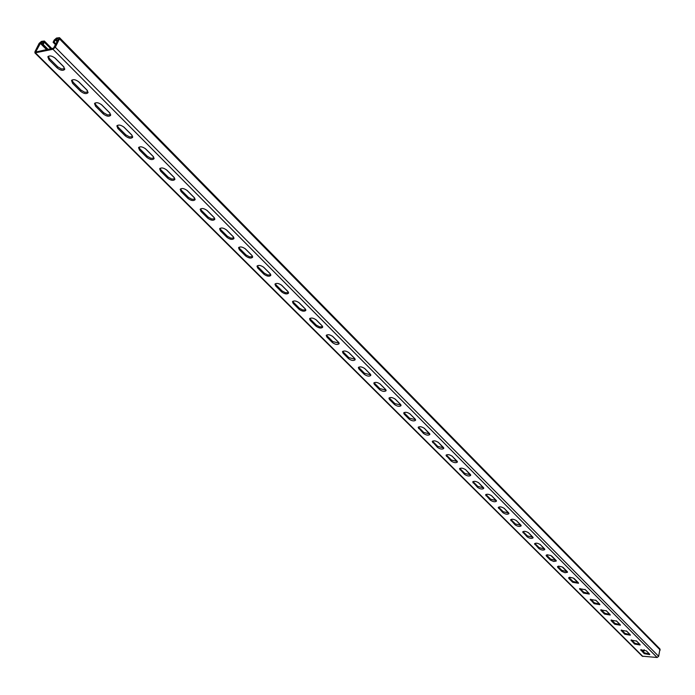 <?xml version="1.0" encoding="UTF-8"?>
<svg xmlns="http://www.w3.org/2000/svg" width="695" height="695" viewBox="0 0 695 695"><rect width="100%" height="100%" fill="white"/><g stroke="black" fill="none" stroke-linecap="round" stroke-linejoin="round"><path stroke-width="1.04" d="M50.77 48.737L44.306 42.23L43.194 44.445L48.059 49.328M44.306 42.23L44.367 41.022L41.439 41.387L39.137 43.368L34.967 51.665L34.906 52.89L52.976 49.258L55.305 47.251L59.466 38.885L59.518 37.678L56.538 38.043L54.219 40.041L53.107 42.265L55.626 44.81M42.491 44.098L40.883 42.491L43.333 42.047L42.204 44.654L47.078 49.536M43.194 44.445L42.204 44.654M36.357 51.856L35.949 51.456L40.883 42.491M643.605 651.997L644.187 649.695M59.518 37.678L659.963 648.982L658.66 656.315L657.122 657.487L642.25 656.184L34.906 52.89M57.094 67.867C60.378 70.438 62.898 70.968 64.635 69.457L63.532 66.538L55.426 58.415C52.134 55.817 49.606 55.279 47.851 56.79L48.98 59.77L57.094 67.867L57.642 66.755L61.447 68.97L64.765 68.822M80.49 91.201C83.739 93.729 86.232 94.242 87.952 92.748L86.901 89.968L79.039 82.08C75.772 79.534 73.27 79.013 71.533 80.507L72.61 83.348L80.49 91.201L81.011 90.107L84.781 92.279L88.083 92.122M103.207 113.876C106.431 116.352 108.898 116.856 110.609 115.37L109.602 112.729L101.957 105.067C98.725 102.565 96.249 102.052 94.52 103.538L95.554 106.239L103.207 113.876L103.72 112.781L107.447 114.91L110.722 114.753M125.282 135.899C128.479 138.34 130.921 138.826 132.615 137.358L131.659 134.839L124.231 127.393C121.026 124.935 118.567 124.44 116.856 125.908L117.846 128.479L125.282 135.899L125.778 134.813L129.47 136.906L132.719 136.741M146.741 157.305C149.903 159.711 152.327 160.18 154.012 158.729L153.091 156.332L145.872 149.095C142.692 146.671 140.26 146.193 138.566 147.644L139.513 150.094L146.741 157.305L147.227 156.227L150.876 158.286L154.108 158.121M167.608 178.129C170.744 180.492 173.151 180.952 174.819 179.518L173.941 177.225L166.913 170.188C163.768 167.808 161.353 167.339 159.676 168.781L160.58 171.118L167.608 178.129L168.077 177.06L171.691 179.075L174.905 178.91M187.911 198.388C191.021 200.707 193.401 201.159 195.06 199.734L194.209 197.554L187.381 190.708C184.262 188.371 181.873 187.911 180.205 189.327L181.065 191.559L187.911 198.388L188.362 197.319L191.942 199.3L195.13 199.144M207.666 218.1C210.75 220.376 213.113 220.819 214.755 219.42L213.947 217.335L207.292 210.672C204.208 208.37 201.828 207.927 200.177 209.325L201.011 211.454L207.666 218.1L208.109 217.04L211.645 218.986L214.825 218.829M226.9 237.29C229.949 239.532 232.295 239.966 233.928 238.585L233.155 236.595L226.674 230.106C223.616 227.847 221.262 227.404 219.62 228.785L220.419 230.818L226.9 237.29L227.335 236.239L230.836 238.15L233.989 237.994M245.63 255.977C248.662 258.184 250.982 258.61 252.598 257.246L251.859 255.352L245.552 249.027C242.52 246.803 240.183 246.369 238.559 247.741L239.315 249.679L245.63 255.977L246.056 254.935L249.514 256.82L252.65 256.663M263.883 274.186C266.88 276.358 269.182 276.775 270.789 275.429L270.077 273.613L263.935 267.462C260.929 265.273 258.618 264.847 256.994 266.194L257.732 268.044L263.883 274.186L264.291 273.152L267.723 275.003L270.833 274.855M281.666 291.935C284.637 294.063 286.922 294.471 288.521 293.16L287.834 291.422L281.849 285.419C278.869 283.265 276.575 282.848 274.968 284.177L275.672 285.949L281.666 291.935L282.066 290.91L285.454 292.725L288.555 292.578M299.006 309.232C301.951 311.334 304.219 311.734 305.8 310.43L305.14 308.771L299.31 302.924C296.348 300.805 294.081 300.396 292.482 301.7L293.16 303.394L299.006 309.232L299.397 308.215L302.751 309.996L305.826 309.857M315.912 326.103C318.831 328.17 321.081 328.561 322.654 327.284L322.02 325.694L316.329 319.987C313.402 317.902 311.143 317.502 309.562 318.788L310.213 320.412L315.912 326.103L316.294 325.095L319.613 326.85L322.671 326.719M332.41 342.557C335.303 344.598 337.535 344.981 339.099 343.721L338.482 342.201L332.931 336.632C330.029 334.582 327.788 334.191 326.224 335.45L326.85 337.006L332.41 342.557L332.775 341.558L339.108 343.156M348.508 358.62C351.375 360.618 353.581 361.009 355.136 359.767L354.546 358.307L349.133 352.878C346.258 350.853 344.034 350.471 342.47 351.713L343.078 353.199L348.508 358.62L348.864 357.621L355.136 359.202M364.215 374.292C367.056 376.264 369.254 376.647 370.8 375.422L370.227 374.032L364.936 368.724C362.086 366.734 359.888 366.352 358.333 367.577L358.915 369.002L364.215 374.292L364.562 373.302L370.791 374.866M379.548 389.591C382.372 391.537 384.552 391.911 386.081 390.712L385.534 389.374L380.373 384.196C377.541 382.241 375.361 381.859 373.823 383.067L374.379 384.431L379.548 389.591L379.896 388.618L386.064 390.164M394.534 404.542C397.332 406.453 399.486 406.827 401.015 405.645L400.485 404.36L395.438 399.304C392.64 397.375 390.468 397.001 388.939 398.192L389.478 399.495L394.534 404.542L394.864 403.569L400.989 405.098M409.164 419.146C411.935 421.031 414.081 421.396 415.593 420.24L415.089 419.007L410.163 414.064C407.383 412.161 405.228 411.796 403.708 412.96L404.229 414.22L409.164 419.146L409.494 418.182L415.567 419.693M423.464 433.411C426.217 435.27 428.337 435.626 429.849 434.497L424.541 428.485C421.787 426.608 419.65 426.243 418.138 427.39L423.464 433.411L423.785 432.455L429.805 433.949M437.442 447.354C440.17 449.187 442.281 449.543 443.775 448.431L438.597 442.576C435.861 440.734 433.75 440.369 432.247 441.49L437.442 447.354L437.754 446.407L443.731 447.884M451.107 460.993C453.809 462.792 455.903 463.148 457.397 462.053L452.332 456.346C449.63 454.53 447.528 454.174 446.034 455.277L451.107 460.993L451.411 460.047L457.345 461.515M464.477 474.329C467.153 476.101 469.229 476.457 470.706 475.38L465.772 469.82C463.087 468.03 461.002 467.674 459.517 468.751L464.477 474.329L464.773 473.391L470.654 474.841M477.552 487.369C480.202 489.124 482.269 489.471 483.737 488.411L478.907 482.99C476.249 481.227 474.172 480.87 472.704 481.939L477.552 487.369L477.839 486.439L483.668 487.881M490.34 500.131C492.972 501.859 495.022 502.198 496.482 501.165L491.765 495.874C489.124 494.136 487.065 493.789 485.597 494.831L490.34 500.131L490.618 499.21L496.404 500.635M502.859 512.615C505.465 514.317 507.498 514.665 508.949 513.648L504.335 508.488C501.721 506.768 499.679 506.429 498.219 507.446L502.859 512.615L503.128 511.702L508.87 513.119M515.108 524.847C517.697 526.523 519.712 526.862 521.154 525.863L516.646 520.824C514.048 519.139 512.024 518.791 510.582 519.799L515.108 524.847L515.377 523.934L521.068 525.342M527.105 536.809C529.668 538.469 531.675 538.807 533.108 537.826L528.695 532.909C526.124 531.241 524.117 530.902 522.675 531.884L527.105 536.809L527.366 535.906L533.013 537.305M538.851 548.537C541.396 550.162 543.386 550.501 544.811 549.545L540.501 544.741C537.947 543.099 535.949 542.76 534.516 543.725L538.851 548.537L539.111 547.634L544.715 549.024L540.119 544.42M550.362 560.014L553.741 561.499L556.278 561.021L550.874 555.54L547.139 554.766L546.114 555.314L546.47 556.139L550.362 560.014L550.614 559.119L556.165 560.5L551.682 556.009M561.63 571.264L564.992 572.723L567.511 572.263L562.212 566.903L558.493 566.13L557.477 566.668L557.824 567.468L561.63 571.264L561.881 570.378L567.389 571.75L563.011 567.363M572.68 582.288L578.518 583.279L573.314 578.032L569.613 577.267L568.614 577.797L568.944 578.561L572.68 582.288L572.923 581.402L578.388 582.766L574.105 578.492M583.505 593.087L589.299 594.077L588.986 593.348L585.338 589.699L579.526 588.7L583.505 593.087L583.748 592.218L589.169 593.565M594.121 603.677L599.872 604.659L599.568 603.964L595.997 600.376L590.22 599.385L594.121 603.677L594.355 602.808L599.733 604.155M604.528 614.067L610.245 615.04L606.44 610.853L600.706 609.871L601.01 610.558L604.528 614.067L604.754 613.199L610.097 614.536L606.101 610.566M614.736 624.249L620.409 625.222L616.682 621.122L610.992 620.14L611.287 620.809L614.736 624.249L614.962 623.389L620.261 624.718L616.352 620.843M624.753 634.24L630.382 635.204L630.104 634.578L626.734 631.199L621.078 630.217L624.753 634.24L624.97 633.388L630.226 634.709M634.57 644.039L640.164 645.003L639.895 644.395L636.585 641.077L630.973 640.104L634.57 644.039L634.787 643.196L639.999 644.508M644.213 653.656L649.764 654.62L649.504 654.03L646.254 650.772L640.686 649.799L644.213 653.656L644.421 652.814L649.59 654.125M57.615 40.805L55.991 39.155L58.241 38.659L58.458 39.102L53.532 48.137L36.166 51.899L35.949 51.456M48.98 59.77L49.536 58.658L57.642 66.755M49.536 58.658L48.268 56.312M72.61 83.348L73.149 82.245L81.011 90.107M73.149 82.245L71.941 80.029M95.554 106.239L96.075 105.145L103.72 112.781M96.075 105.145L94.928 103.06M117.846 128.479L118.35 127.393L125.778 134.813M118.35 127.393L117.255 125.43M139.513 150.094L139.999 149.017L147.227 156.227M139.999 149.017L138.957 147.175M160.58 171.118L161.049 170.04L168.077 177.06M161.049 170.04L160.059 168.312M181.065 191.559L181.534 190.491L188.362 197.319M181.534 190.491L180.587 188.866M201.011 211.454L201.454 210.394L208.109 217.04M201.454 210.394L200.56 208.865M220.419 230.818L220.854 229.767L227.335 236.239M220.854 229.767L219.994 228.334M239.315 249.679L239.74 248.636L246.056 254.935M239.74 248.636L238.924 247.281M257.732 268.044L258.14 267.01L264.291 273.152M258.14 267.01L257.367 265.742M275.672 285.949L276.071 284.924L282.066 290.91M276.071 284.924L275.333 283.725M293.16 303.394L293.551 302.377L299.397 308.215M293.551 302.377L292.847 301.256M310.213 320.412L310.596 319.405L316.294 325.095M310.596 319.405L309.927 318.345M326.85 337.006L327.215 336.006L332.775 341.558M327.215 336.006L326.581 335.016M343.078 353.199L343.434 352.2L348.864 357.621M343.434 352.2L342.835 351.279M358.915 369.002L359.272 368.011L364.562 373.302M359.272 368.011L358.69 367.151M374.379 384.431L374.727 383.449L379.896 388.618M374.727 383.449L374.179 382.641M389.478 399.495L389.817 398.522L394.864 403.569M389.817 398.522L389.296 397.766M404.229 414.22L404.56 413.247L409.494 418.182M404.56 413.247L404.064 412.535M418.642 428.598L418.963 427.634L423.785 432.455M418.963 427.634L418.494 426.973M432.724 442.654L433.046 441.699L437.754 446.407M433.046 441.699L432.603 441.082M446.503 456.389L446.807 455.442L451.411 460.047M446.807 455.442L446.39 454.869M459.968 469.829L460.264 468.882L464.773 473.391M460.264 468.882L459.873 468.352M473.139 482.964L473.425 482.035L477.839 486.439M473.425 482.035L473.052 481.531M486.022 495.822L486.309 494.892L490.618 499.21M486.309 494.892L485.953 494.432M498.628 508.401L498.906 507.48L503.128 511.702M510.973 520.72L511.242 519.799L515.377 523.934M523.057 532.77L523.318 531.866L527.366 535.906M534.881 544.576L535.141 543.672L539.111 547.634M546.47 556.139L546.73 555.244L550.614 559.119M557.824 567.468L558.076 566.573L561.881 570.378M568.944 578.561L569.196 577.684L572.923 581.402M579.847 589.438L580.09 588.561L583.748 592.218M590.533 600.098L590.767 599.229L594.355 602.808M601.01 610.558L601.245 609.689L604.754 613.199M611.287 620.809L611.513 619.949L614.962 623.389M621.365 630.86L621.591 630.009L624.97 633.388M631.251 640.729L631.468 639.878L634.787 643.196M640.955 650.407L641.164 649.564L644.421 652.814M53.107 42.265L54.106 42.039L55.991 39.155M54.106 42.039L56.034 43.994M639.965 644.517L636.264 640.807M630.191 634.717L626.404 630.921M599.716 604.164L595.65 600.089M589.151 593.573L584.981 589.395M532.995 537.278L528.313 532.578M521.042 525.29L516.255 520.494M508.827 513.049L503.936 508.141M496.352 500.539L491.348 495.526M483.598 487.751L478.49 482.634M470.567 474.685L465.346 469.455M457.241 461.332L451.898 455.981M443.61 447.667L438.154 442.194M429.675 433.697L424.089 428.094M415.419 419.398L409.703 413.664M400.824 404.768L394.969 398.904M385.881 389.791L379.887 383.788M370.583 374.457L364.449 368.298M354.91 358.742L348.629 352.443M338.865 342.652L332.418 336.189M322.411 326.155L315.799 319.535M305.539 309.249L298.772 302.455M288.243 291.9L281.293 284.941M270.494 274.117L263.37 266.967M252.285 255.856L244.97 248.523M233.598 237.117L226.084 229.593M214.408 217.874L206.693 210.142M194.687 198.11L186.764 190.169M174.428 177.798L166.279 169.632M153.595 156.922L145.22 148.522M132.18 135.447L123.562 126.803M110.14 113.354L101.27 104.459M87.457 90.611L78.326 81.463M64.105 67.198L54.705 57.772M46.591 49.64L40.119 43.151M642.892 656.471L35.61 53.011M657.122 657.487L52.976 49.258M658.66 656.315L55.305 47.251M660.215 650.025L59.466 38.885M57.138 41.77L55.218 39.815M51.804 48.511L44.367 41.022"/></g></svg>
